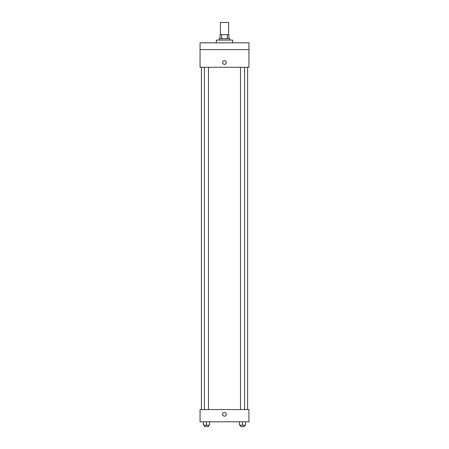 <?xml version="1.0" encoding="UTF-8"?>
<svg xmlns="http://www.w3.org/2000/svg" width="449" height="449" viewBox="0 0 449 449"><rect width="100%" height="100%" fill="white"/><g stroke="black" fill="none" stroke-linecap="round" stroke-linejoin="round"><path stroke-width="0.67" d="M228.575 34.674L228.575 22.45L220.425 22.45L220.425 34.674M221.643 38.749L221.643 34.674L220.083 34.674L220.083 38.749L220.083 34.674M221.643 34.674L228.917 34.674L228.917 38.749M227.357 38.749L227.357 34.674M219.067 40.107L219.067 38.749L229.933 38.749L229.933 40.107M232.649 42.823L232.649 40.107L216.351 40.107L216.351 42.823M200.052 42.823L248.948 42.823L248.948 49.615L200.052 49.615L200.052 42.823M248.948 49.615L248.948 67.277L200.052 67.277L200.052 49.615M224.5 64.387A1.869 1.869 0 0 1 222.884 61.586A1.869 1.869 0 0 1 226.116 61.586A1.869 1.869 0 0 1 224.5 64.387M200.052 409.572L248.948 409.572L248.948 421.796L200.052 421.796L200.052 409.572M224.5 416.195A1.869 1.869 0 0 1 222.884 413.389A1.869 1.869 0 0 1 226.116 413.389A1.869 1.869 0 0 1 224.5 416.195M239.48 421.796L239.48 425.192L245.597 425.192L245.597 421.796L245.597 425.192M242.539 425.192L242.539 421.796M244.576 425.192L244.576 426.55L240.501 426.55L240.501 425.192M203.403 421.796L203.403 425.192L209.52 425.192L209.52 421.796L209.52 425.192M206.461 425.192L206.461 421.796M208.499 425.192L208.499 426.55L204.424 426.55L204.424 425.192M247.59 409.572L247.59 67.277M201.41 409.572L201.41 67.277M240.501 67.277L240.501 409.572M244.576 67.277L244.576 409.572M208.499 409.572L208.499 67.277M204.424 409.572L204.424 67.277"/></g></svg>
